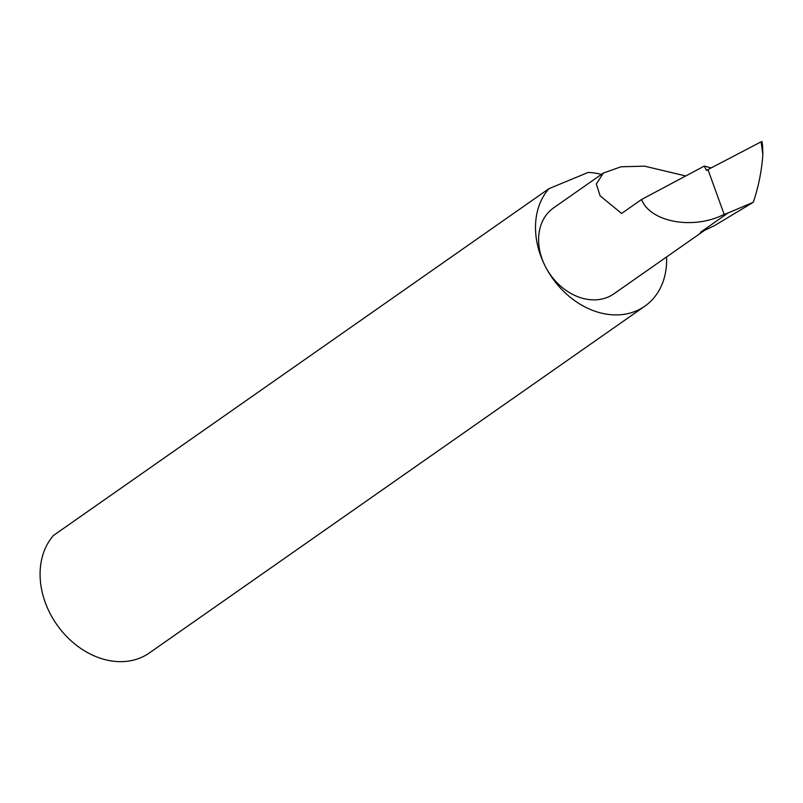 <?xml version="1.0" encoding="UTF-8"?>
<svg xmlns="http://www.w3.org/2000/svg" width="803" height="803" viewBox="0 0 803 803"><rect width="100%" height="100%" fill="white"/><g stroke="black" fill="none" stroke-linecap="round" stroke-linejoin="round"><path stroke-width="1.2" d="M711.237 167.887L704.281 166.101L641.547 199.495L621.612 213.447L600.132 195.852L596.338 184.017L603.314 173.087L621.02 166.773L644.598 166.171L685.772 175.957M703.98 230.772L613.833 293.868A52.496 41.023 -125 0 1 545.488 266.726A76.295 59.623 55 0 0 644.819 306.184L149.408 652.919A76.295 59.623 55 0 1 50.077 613.462A76.295 59.623 55 0 1 53.52 535.43L548.941 188.685A76.295 59.623 55 0 0 545.488 266.726A52.496 41.023 -125 0 1 553.628 207.857L603.314 173.087M644.819 306.184A76.295 59.623 55 0 0 666.59 256.94M728.09 212.966L753.304 202.256C758.454 187.059 761.635 171.24 762.85 154.788L761.134 141.8L707.975 169.594L724.155 214.371L728.09 212.966L700.427 232.328L714.54 225.613L753.304 202.256M704.281 166.101L706.55 170.507L707.975 169.594M761.997 141.489L762.599 145.995L761.134 141.8M762.599 145.995L762.85 154.788M641.547 199.495C650.38 222.301 693.571 230.08 724.155 214.371M601.447 174.392A76.295 59.623 55 0 0 588.067 172.464L548.941 188.685"/></g></svg>
